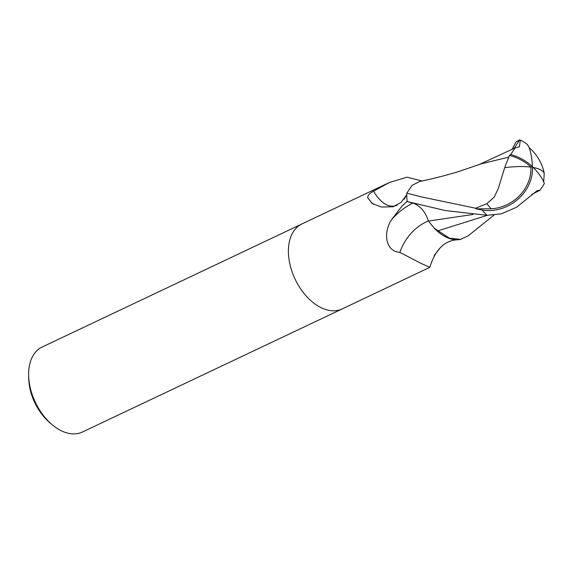 <?xml version="1.0" encoding="UTF-8"?>
<svg xmlns="http://www.w3.org/2000/svg" width="573" height="573" viewBox="0 0 573 573"><rect width="100%" height="100%" fill="white"/><g stroke="black" fill="none" stroke-linecap="round" stroke-linejoin="round"><path stroke-width="0.86" d="M302.007 223.907A47.022 29.782 64.6 0 0 301.885 223.964A47.022 29.782 64.6 0 0 289.036 259.519A47.022 29.782 64.6 0 0 342.153 308.954A47.022 29.782 64.6 0 0 342.274 308.89M428.389 220.92A51.169 46.678 -75.2 0 0 399.868 252.399C385.178 251.311 383.215 232.545 391.33 219.975L402.117 205.943L407.152 201.438A47.022 29.782 64.6 0 1 406.787 194.691L401.215 202.283L393.164 206.76L381.396 207.018L372.135 203.451L367.637 197.484C367.866 195.243 369.85 193.13 373.603 191.146L389.382 182.508L407.038 177.172L421.972 180.968M42.116 347.052A47.022 29.782 64.6 0 0 28.65 375.566A47.022 29.782 64.6 0 0 29.266 382.606A47.022 29.782 64.6 0 0 51.785 424.392A47.022 29.782 64.6 0 0 82.383 432.035L342.153 308.954A47.022 29.782 64.6 0 1 289.036 259.519A47.022 29.782 64.6 0 1 301.885 223.964L42.116 347.052M28.65 375.566L28.722 378.524A42.316 26.802 64.6 0 0 29.273 384.863A42.316 26.802 64.6 0 0 49.543 422.466L51.785 424.392M434.477 228.391A40.346 25.556 64.6 0 0 457.498 239.779A40.346 25.556 64.6 0 0 460.663 239.378L449.354 238.16L434.477 228.391L428.432 221.063C425.302 211.63 420.152 205.65 412.983 203.121L406.801 201.431M342.153 308.947L429.843 267.312L421.119 263.43L399.868 252.399M440.687 247.228L434.255 255.372M373.395 204.282A50.997 24.847 82.3 0 1 367.637 197.484M406.794 194.505A48.562 23.665 82.3 0 1 403.922 199.425M397.046 205.241A48.562 23.665 82.3 0 1 373.603 191.146M512.255 149.052L515.858 142.183L519.661 139.869L520.27 140.091L519.425 146.781L515.063 147.92L510.708 154.538A45.532 36.565 8.8 0 1 532.467 166.743A40.719 35.834 145.7 0 1 482.144 210.026L476.02 208.816A47.022 29.782 -115.4 0 1 475.576 208.214L421.284 196.861L406.823 193.144A47.022 29.782 64.6 0 0 407.167 201.531L445.285 210.556L487.057 215.298L501.389 213.844L516.66 207.175L537.116 190.673L540.06 190.222L531.744 194.44M504.67 167.688L498.317 188.481L494.234 197.112L486.864 203.687A44.701 28.313 64.6 0 0 491.161 208.794A38.892 34.23 -34.3 0 0 530.899 167.13A38.892 34.23 -34.3 0 0 530.892 167.001A43.856 35.218 -171.2 0 0 509.404 155.441L504.67 167.688A45.389 13.609 -10.4 0 1 530.899 167.13M543.705 182.013L544.214 173.404L543.806 171.356A45.389 45.389 0 0 0 529.058 147.598M515.063 147.92L478.34 164.945M406.823 193.144L412.073 185.373L419.751 181.44C430.237 179.363 442.664 176.255 457.018 172.101L481.277 163.828L509.01 157.081M510.708 154.538L509.404 155.441M540.06 190.222L544.35 183.625A45.532 22.146 -149.7 0 0 532.467 166.743L530.892 167.001M532.467 166.743A40.719 10.042 -86.4 0 0 526.329 143.644A47.022 47.022 0 0 0 520.27 140.091M487.422 215.312L437.708 230.876M494.041 215.061L468.263 235.768L460.663 239.378M476.02 208.816L491.161 208.794M486.864 203.687L475.576 208.207M472.997 214.481L428.432 221.063M412.818 203.078A70.651 64.441 -75.2 0 0 391.33 219.975M544.214 173.404A45.389 13.609 169.6 0 0 533.234 167.495M519.661 139.869L514.153 148.271M413.735 203.222L412.975 203.114M482.144 210.026A47.022 29.782 64.6 0 0 487.057 215.298M389.375 182.508L301.885 223.964M457.498 239.779C444.519 240.445 435.301 249.62 429.843 267.312"/></g></svg>
